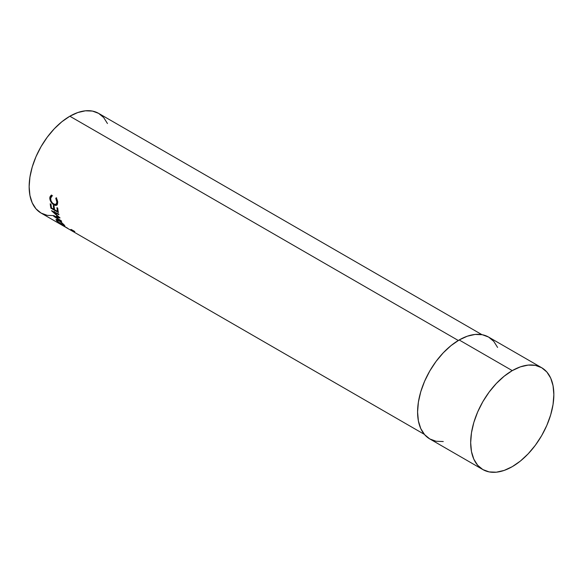 <?xml version="1.0" encoding="UTF-8"?>
<svg xmlns="http://www.w3.org/2000/svg" width="583" height="583" viewBox="0 0 583 583"><rect width="100%" height="100%" fill="white"/><g stroke="black" fill="none" stroke-linecap="round" stroke-linejoin="round"><path stroke-width="0.87" d="M481.922 334.657L98.629 113.372A57.564 33.231 120 0 0 69.851 116.221L458.296 340.487L69.851 116.221A57.564 33.231 120 0 0 32.247 166.942A57.564 33.231 120 0 0 41.072 213.065L36.008 208.867L32.247 202.913L29.93 195.436L29.15 186.72L29.93 177.094L32.247 166.942L36.008 156.645L41.072 146.603L47.238 137.194L54.277 128.792L61.915 121.709L69.851 116.221L77.794 112.541L85.431 110.806L92.464 111.083L98.629 113.372L103.694 117.569L107.454 123.523M61.995 225.125L61.987 225.14A57.564 33.231 120 0 0 62.279 225.308A57.564 33.231 -60 0 1 61.987 225.14L67.227 227.968A57.564 33.231 120 0 0 67.774 228.376L66.222 227.581L67.774 228.376A57.564 33.231 120 0 1 67.227 227.968L61.66 224.951M424.358 434.357L66.222 227.581M58.038 219.908L61.762 222.575L64.844 226.189L57.017 221.168L56.165 219.346L58.038 219.908M59.969 217.853A57.564 33.231 120 0 0 60.02 217.984L55.647 217.167L61.353 220.862A57.564 33.231 120 0 0 61.645 221.402L53.731 216.293A57.564 33.231 -60 0 1 53.687 216.213L58.65 217.146L51.544 210.769A57.564 33.231 -60 0 1 51.515 210.674L58.752 214.041A57.564 33.231 120 0 0 58.927 214.69L53.731 212.263L59.969 217.853A57.564 33.231 120 0 0 60.02 217.984L55.647 217.167L56.456 216.286L55.647 217.167L61.353 220.862A57.564 33.231 120 0 0 61.645 221.402L53.731 216.293A57.564 33.231 120 0 1 53.687 216.213L58.89 216.905L51.544 210.769A57.564 33.231 120 0 1 51.515 210.674L58.752 214.041A57.564 33.231 120 0 0 58.927 214.69L53.731 212.263L54.576 211.483L53.731 212.263L59.969 217.853M50.903 208.197A57.564 33.231 -60 0 1 50.218 203.773L50.991 204.218A57.564 33.231 120 0 0 51.537 207.956L53.84 209.29A57.564 33.231 -60 0 1 53.293 205.551L54.066 205.988A57.564 33.231 120 0 0 54.605 209.734L57.491 211.396A57.564 33.231 -60 0 1 56.945 207.657L57.71 208.102A57.564 33.231 120 0 0 58.395 212.518L50.903 208.197L58.395 212.518A57.564 33.231 120 0 1 57.71 208.102L56.945 207.657A57.564 33.231 120 0 0 57.491 211.396L54.605 209.734A57.564 33.231 120 0 1 54.066 205.988L53.293 205.551A57.564 33.231 120 0 0 53.84 209.29L51.537 207.956A57.564 33.231 120 0 1 50.991 204.218L50.218 203.773A57.564 33.231 120 0 0 50.903 208.197L51.486 207.708L50.903 208.197M51.523 195.086L49.781 198.052L50.67 197.55L49.781 198.052C49.992 200.96 51.333 203.227 53.825 204.859L54.707 204.261L53.825 204.859L56.427 205.354L57.309 204.779L56.427 205.354L57.659 202.585L56.26 197.826L55.764 198.271L56.646 197.841L55.764 198.271L56.894 202.148L57.775 201.652L56.894 202.148L56.012 204.393L53.825 204.145C51.807 202.804 50.714 200.931 50.553 198.541L51.923 196.056L51.523 195.086L51.923 196.056L50.575 198.103L51.078 200.938L52.565 203.161L55.072 204.604L56.063 204.356L56.843 202.862L56.617 200.231L55.764 198.271L56.26 197.826L57.331 200.224L57.586 203.54L56.981 204.976L55.866 205.478L54.19 205.056L52.273 203.656L50.94 201.929L49.847 198.985L49.898 197.01L51.151 195.232M459.171 339.969A58.81 33.952 120 0 0 420.751 391.798A58.81 33.952 120 0 0 429.766 438.926L424.599 434.634L420.751 428.549L418.39 420.911L417.588 411.999L418.39 402.168L420.751 391.798L424.599 381.275L429.766 371.014L436.069 361.402L443.262 352.817L451.06 345.581L459.171 339.969L512.26 370.62L459.171 339.969L467.289 336.209L475.087 334.438L482.279 334.722L488.583 337.061A58.81 33.952 120 0 0 459.171 339.969M512.26 466.662A58.81 33.952 -60 0 1 482.855 469.577A58.81 33.952 -60 0 1 473.841 422.449A58.81 33.952 -60 0 1 512.26 370.62A58.81 33.952 -60 0 1 541.673 367.713A58.81 33.952 -60 0 1 550.687 414.834A58.81 33.952 -60 0 1 512.26 466.662L520.379 461.058L528.176 453.822L535.369 445.23L541.673 435.618L546.839 425.357L550.687 414.834L553.048 404.464L553.85 394.633L553.048 385.727L550.687 378.083L546.839 371.998L541.673 367.713L535.369 365.373L528.176 365.089L520.379 366.86L512.26 370.62L504.149 376.232L496.352 383.468L489.159 392.053L482.855 401.665L477.688 411.926L473.841 422.449L471.472 432.819L470.678 442.65L471.472 451.563L473.841 459.2L477.688 465.285L482.855 469.577L489.159 471.909L496.352 472.194L504.149 470.423L512.26 466.662M54.277 215.63L47.238 215.353L41.072 213.065L62.345 225.344A57.564 33.231 120 0 0 63.343 225.912M443.262 441.542L436.069 441.258L429.766 438.926L482.855 469.577M541.673 367.713L488.583 337.061L493.75 341.346L497.598 347.432M57.724 202.352L56.915 203.824L57.659 202.695M57.098 204.844L55.385 204.604M51.668 195.035L50.67 197.55L51.544 195.137M56.952 203.802L55.953 204.028M55.072 204.458L57.309 204.779M50.67 197.55L50.685 198.009M54.438 208.801L53.84 209.29L54.438 208.801M58.089 210.908L57.491 211.396L58.089 210.908M64.356 225.14L58.424 220.119L56.004 219.448L56.515 220.636L62.782 225.227L64.968 226.146L64.356 225.14M56.813 220.236L56.515 220.636L56.813 220.236M58.001 220.068L57.724 219.696M63.605 224.717L59.4 221.023L56.872 220.068L57.673 221.496L60.238 223.515L63.438 225.432L64.079 225.366L63.605 224.717C64.567 225.847 64.152 225.898 62.359 224.856L57.265 221.059L56.857 220.075L58.905 220.41L63.773 224.491L64.101 225.563L64.378 225.169M62.279 225.125L65.843 227.348L62.279 225.125M64.895 226.78L62.665 225.534A57.564 33.231 120 0 1 62.345 225.344C61.455 224.79 61.419 224.732 62.243 225.176L61.922 225.082M62.345 225.344C61.455 224.79 61.419 224.732 62.243 225.176M70.922 229.44L70.893 229.432A57.564 33.231 120 0 0 71.359 229.549L74.821 231.546M52.572 195.728L51.727 196.143M56.923 203.817L56.012 204.393M57.615 219.128L56.864 220.083"/></g></svg>
